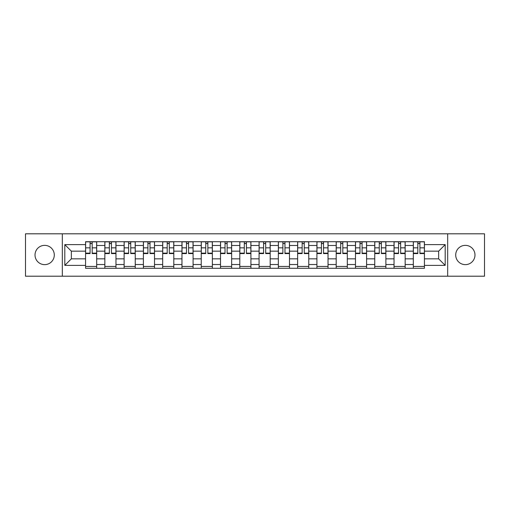 <?xml version="1.0" encoding="UTF-8"?>
<svg xmlns="http://www.w3.org/2000/svg" width="510" height="510" viewBox="0 0 510 510"><rect width="100%" height="100%" fill="white"/><g stroke="black" fill="none" stroke-linecap="round" stroke-linejoin="round"><path stroke-width="0.76" d="M465.343 245.361A9.639 9.639 0 0 0 455.704 255A9.639 9.639 0 0 0 465.343 264.639A9.639 9.639 0 0 0 474.982 255A9.639 9.639 0 0 0 465.343 245.361M44.657 245.361A9.639 9.639 0 0 0 35.018 255A9.639 9.639 0 0 0 44.657 264.639A9.639 9.639 0 0 0 54.296 255A9.639 9.639 0 0 0 44.657 245.361M447.672 276.197L484.5 276.197L484.5 233.803L25.5 233.803L25.5 276.197L447.672 276.197L447.672 233.803M104.843 268.285L104.843 245.482L96.683 245.482L96.683 268.285M96.683 245.482L96.683 241.714M104.843 245.482L104.843 241.714M115.968 241.714L115.968 268.285M124.121 268.285L124.121 241.714M135.246 241.714L135.246 268.285M143.399 268.285L143.399 241.714M154.524 241.714L154.524 268.285M162.684 268.285L162.684 241.714M173.802 241.714L173.802 268.285M181.962 268.285L181.962 241.714M193.086 241.714L193.086 268.285M201.24 268.285L201.24 241.714M212.364 241.714L212.364 268.285M220.518 268.285L220.518 241.714M231.642 241.714L231.642 268.285M239.802 268.285L239.802 241.714M250.92 241.714L250.92 268.285M259.08 268.285L259.08 241.714M270.198 241.714L270.198 268.285M278.358 268.285L278.358 241.714M289.482 241.714L289.482 268.285M297.636 268.285L297.636 241.714M308.76 241.714L308.76 268.285M316.914 268.285L316.914 241.714M328.038 241.714L328.038 268.285M336.198 268.285L336.198 241.714M347.316 241.714L347.316 268.285M355.476 268.285L355.476 241.714M366.601 241.714L366.601 268.285M374.754 268.285L374.754 241.714M385.879 241.714L385.879 268.285M394.032 268.285L394.032 241.714M405.157 241.714L405.157 268.285M413.317 268.285L413.317 241.714M413.317 258.831L405.157 258.831M394.032 258.831L385.879 258.831M374.754 258.831L366.601 258.831M355.476 258.831L347.316 258.831M336.198 258.831L328.038 258.831M316.914 258.831L308.76 258.831M297.636 258.831L289.482 258.831M278.358 258.831L270.198 258.831M259.08 258.831L250.92 258.831M239.802 258.831L231.642 258.831M220.518 258.831L212.364 258.831M201.24 258.831L193.086 258.831M181.962 258.831L173.802 258.831M162.684 258.831L154.524 258.831M143.399 258.831L135.246 258.831M124.121 258.831L115.968 258.831M104.843 258.831L96.683 258.831M413.317 251.169L405.157 251.169M394.032 251.169L385.879 251.169M374.754 251.169L366.601 251.169M355.476 251.169L347.316 251.169M336.198 251.169L328.038 251.169M316.914 251.169L308.76 251.169M297.636 251.169L289.482 251.169M278.358 251.169L270.198 251.169M259.08 251.169L250.92 251.169M239.802 251.169L231.642 251.169M220.518 251.169L212.364 251.169M201.24 251.169L193.086 251.169M181.962 251.169L173.802 251.169M162.684 251.169L154.524 251.169M143.399 251.169L135.246 251.169M124.121 251.169L115.968 251.169M104.843 251.169L96.683 251.169M71.349 258.831L85.565 258.831L85.565 251.169L71.349 251.169L71.349 258.831L64.802 265.378L64.802 244.621L85.565 244.621L85.565 251.169M424.435 251.169L424.435 258.831L438.651 258.831L438.651 251.169L424.435 251.169L424.435 241.714L85.565 241.714L85.565 244.621M424.435 244.621L445.198 244.621L445.198 265.378L424.435 265.378L424.435 258.831M85.565 258.831L85.565 268.285L424.435 268.285L424.435 265.378M85.565 265.378L64.802 265.378M62.328 276.197L62.328 233.803M96.683 266.43L85.565 266.43M90.072 243.57L92.176 243.57M115.968 266.43L104.843 266.43M109.35 243.57L111.454 243.57M135.246 266.43L124.121 266.43M128.635 243.57L130.732 243.57M154.524 266.43L143.399 266.43M147.913 243.57L150.016 243.57M173.802 266.43L162.684 266.43M167.191 243.57L169.294 243.57M193.086 266.43L181.962 266.43M186.469 243.57L188.572 243.57M212.364 266.43L201.24 266.43M205.753 243.57L207.851 243.57M231.642 266.43L220.518 266.43M225.031 243.57L227.128 243.57M250.92 266.43L239.802 266.43M244.309 243.57L246.413 243.57M270.198 266.43L259.08 266.43M263.587 243.57L265.691 243.57M289.482 266.43L278.358 266.43M282.872 243.57L284.969 243.57M308.76 266.43L297.636 266.43M302.149 243.57L304.247 243.57M328.038 266.43L316.914 266.43M321.427 243.57L323.531 243.57M347.316 266.43L336.198 266.43M340.706 243.57L342.809 243.57M366.601 266.43L355.476 266.43M359.983 243.57L362.087 243.57M385.879 266.43L374.754 266.43M379.268 243.57L381.365 243.57M405.157 266.43L394.032 266.43M398.546 243.57L400.65 243.57M424.435 266.43L413.317 266.43M417.824 243.57L419.928 243.57M64.802 244.621L71.349 251.169M438.651 258.831L445.198 265.378M438.651 251.169L445.198 244.621M92.176 253.151L96.626 253.151L96.626 253.578L92.176 253.578L92.176 241.836L96.626 241.836L94.152 241.836M96.626 253.151L96.626 241.836M90.072 243.442L92.176 243.442M88.096 241.836L85.623 241.836L85.623 253.578L90.072 253.578L90.072 241.836L88.281 241.836M85.623 241.836L93.968 241.836M111.454 253.151L115.904 253.151L115.904 253.578L111.454 253.578L111.454 241.836L115.904 241.836L113.43 241.836M115.904 253.151L115.904 241.836M109.35 243.442L111.454 243.442M107.374 241.836L104.907 241.836L104.907 253.578L109.35 253.578L109.35 241.836L107.559 241.836M104.907 241.836L113.245 241.836M130.732 253.151L135.182 253.151L135.182 253.578L130.732 253.578L130.732 241.836L135.182 241.836L132.708 241.836M135.182 253.151L135.182 241.836M128.635 243.442L130.732 243.442M126.658 241.836L124.185 241.836L124.185 253.578L128.635 253.578L128.635 241.836L126.843 241.836M124.185 241.836L132.523 241.836M150.016 253.151L154.46 253.151L154.46 253.578L150.016 253.578L150.016 241.836L154.46 241.836L151.993 241.836M154.46 253.151L154.46 241.836M147.913 243.442L150.016 243.442M145.936 241.836L143.463 241.836L143.463 253.578L147.913 253.578L147.913 241.836L146.121 241.836M143.463 241.836L151.808 241.836M169.294 253.151L173.744 253.151L173.744 253.578L169.294 253.578L169.294 241.836L173.744 241.836L171.271 241.836M173.744 253.151L173.744 241.836M167.191 243.442L169.294 243.442M165.215 241.836L162.741 241.836L162.741 253.578L167.191 253.578L167.191 241.836L165.399 241.836M162.741 241.836L171.086 241.836M188.572 253.151L193.022 253.151L193.022 253.578L188.572 253.578L188.572 241.836L193.022 241.836L190.549 241.836M193.022 253.151L193.022 241.836M186.469 243.442L188.572 243.442M184.492 241.836L182.025 241.836L182.025 253.578L186.469 253.578L186.469 241.836L184.677 241.836M182.025 241.836L190.364 241.836M207.851 253.151L212.3 253.151L212.3 253.578L207.851 253.578L207.851 241.836L212.3 241.836L209.827 241.836M212.3 253.151L212.3 241.836M205.753 243.442L207.851 243.442M203.77 241.836L201.303 241.836L201.303 253.578L205.753 253.578L205.753 241.836L203.962 241.836M201.303 241.836L209.642 241.836M227.128 253.151L231.578 253.151L231.578 253.578L227.128 253.578L227.128 241.836L231.578 241.836L229.111 241.836M231.578 253.151L231.578 241.836M225.031 243.442L227.128 243.442M223.055 241.836L220.581 241.836L220.581 253.578L225.031 253.578L225.031 241.836L223.24 241.836M220.581 241.836L228.926 241.836M246.413 253.151L250.863 253.151L250.863 253.578L246.413 253.578L246.413 241.836L250.863 241.836L248.389 241.836M250.863 253.151L250.863 241.836M244.309 243.442L246.413 243.442M242.333 241.836L239.859 241.836L239.859 253.578L244.309 253.578L244.309 241.836L242.518 241.836M239.859 241.836L248.204 241.836M265.691 253.151L270.141 253.151L270.141 253.578L265.691 253.578L265.691 241.836L270.141 241.836L267.667 241.836M270.141 253.151L270.141 241.836M263.587 243.442L265.691 243.442M261.611 241.836L259.137 241.836L259.137 253.578L263.587 253.578L263.587 241.836L261.796 241.836M259.137 241.836L267.482 241.836M284.969 253.151L289.419 253.151L289.419 253.578L284.969 253.578L284.969 241.836L289.419 241.836L286.945 241.836M289.419 253.151L289.419 241.836M282.872 243.442L284.969 243.442M280.889 241.836L278.422 241.836L278.422 253.578L282.872 253.578L282.872 241.836L281.074 241.836M278.422 241.836L286.76 241.836M304.247 253.151L308.697 253.151L308.697 253.578L304.247 253.578L304.247 241.836L308.697 241.836L306.229 241.836M308.697 253.151L308.697 241.836M302.149 243.442L304.247 243.442M300.173 241.836L297.7 241.836L297.7 253.578L302.149 253.578L302.149 241.836L300.358 241.836M297.7 241.836L306.038 241.836M323.531 253.151L327.975 253.151L327.975 253.578L323.531 253.578L323.531 241.836L327.975 241.836L325.507 241.836M327.975 253.151L327.975 241.836M321.427 243.442L323.531 243.442M319.451 241.836L316.978 241.836L316.978 253.578L321.427 253.578L321.427 241.836L319.636 241.836M316.978 241.836L325.323 241.836M342.809 253.151L347.259 253.151L347.259 253.578L342.809 253.578L342.809 241.836L347.259 241.836L344.786 241.836M347.259 253.151L347.259 241.836M340.706 243.442L342.809 243.442M338.729 241.836L336.256 241.836L336.256 253.578L340.706 253.578L340.706 241.836L338.914 241.836M336.256 241.836L344.601 241.836M362.087 253.151L366.537 253.151L366.537 253.578L362.087 253.578L362.087 241.836L366.537 241.836L364.063 241.836M366.537 253.151L366.537 241.836M359.983 243.442L362.087 243.442M358.007 241.836L355.54 241.836L355.54 253.578L359.983 253.578L359.983 241.836L358.192 241.836M355.54 241.836L363.879 241.836M381.365 253.151L385.815 253.151L385.815 253.578L381.365 253.578L381.365 241.836L385.815 241.836L383.341 241.836M385.815 253.151L385.815 241.836M379.268 243.442L381.365 243.442M377.292 241.836L374.818 241.836L374.818 253.578L379.268 253.578L379.268 241.836L377.476 241.836M374.818 241.836L383.157 241.836M400.65 253.151L405.093 253.151L405.093 253.578L400.65 253.578L400.65 241.836L405.093 241.836L402.626 241.836M405.093 253.151L405.093 241.836M398.546 243.442L400.65 243.442M396.57 241.836L394.096 241.836L394.096 253.578L398.546 253.578L398.546 241.836L396.755 241.836M394.096 241.836L402.441 241.836M419.928 253.151L424.377 253.151L424.377 253.578L419.928 253.578L419.928 241.836L424.377 241.836L421.904 241.836M424.377 253.151L424.377 241.836M417.824 243.442L419.928 243.442M415.848 241.836L413.374 241.836L413.374 253.578L417.824 253.578L417.824 241.836L416.032 241.836M413.374 241.836L421.719 241.836M394.032 245.482L385.879 245.482M374.754 245.482L366.601 245.482M355.476 245.482L347.316 245.482M336.198 245.482L328.038 245.482M316.914 245.482L308.76 245.482M297.636 245.482L289.482 245.482M278.358 245.482L270.198 245.482M259.08 245.482L250.92 245.482M239.802 245.482L231.642 245.482M220.518 245.482L212.364 245.482M201.24 245.482L193.086 245.482M181.962 245.482L173.802 245.482M162.684 245.482L154.524 245.482M143.399 245.482L135.246 245.482M124.121 245.482L115.968 245.482M413.317 245.482L405.157 245.482M394.032 264.518L385.879 264.518M374.754 264.518L366.601 264.518M355.476 264.518L347.316 264.518M336.198 264.518L328.038 264.518M316.914 264.518L308.76 264.518M297.636 264.518L289.482 264.518M278.358 264.518L270.198 264.518M259.08 264.518L250.92 264.518M239.802 264.518L231.642 264.518M220.518 264.518L212.364 264.518M201.24 264.518L193.086 264.518M181.962 264.518L173.802 264.518M162.684 264.518L154.524 264.518M143.399 264.518L135.246 264.518M124.121 264.518L115.968 264.518M104.843 264.518L96.683 264.518M413.317 264.518L405.157 264.518M92.176 247.841L96.626 247.841M85.623 253.151L90.072 253.151M85.623 247.841L90.072 247.841M111.454 247.841L115.904 247.841M104.907 253.151L109.35 253.151M104.907 247.841L109.35 247.841M130.732 247.841L135.182 247.841M124.185 253.151L128.635 253.151M124.185 247.841L128.635 247.841M150.016 247.841L154.46 247.841M143.463 253.151L147.913 253.151M143.463 247.841L147.913 247.841M169.294 247.841L173.744 247.841M162.741 253.151L167.191 253.151M162.741 247.841L167.191 247.841M188.572 247.841L193.022 247.841M182.025 253.151L186.469 253.151M182.025 247.841L186.469 247.841M207.851 247.841L212.3 247.841M201.303 253.151L205.753 253.151M201.303 247.841L205.753 247.841M227.128 247.841L231.578 247.841M220.581 253.151L225.031 253.151M220.581 247.841L225.031 247.841M246.413 247.841L250.863 247.841M239.859 253.151L244.309 253.151M239.859 247.841L244.309 247.841M265.691 247.841L270.141 247.841M259.137 253.151L263.587 253.151M259.137 247.841L263.587 247.841M284.969 247.841L289.419 247.841M278.422 253.151L282.872 253.151M278.422 247.841L282.872 247.841M304.247 247.841L308.697 247.841M297.7 253.151L302.149 253.151M297.7 247.841L302.149 247.841M323.531 247.841L327.975 247.841M316.978 253.151L321.427 253.151M316.978 247.841L321.427 247.841M342.809 247.841L347.259 247.841M336.256 253.151L340.706 253.151M336.256 247.841L340.706 247.841M362.087 247.841L366.537 247.841M355.54 253.151L359.983 253.151M355.54 247.841L359.983 247.841M381.365 247.841L385.815 247.841M374.818 253.151L379.268 253.151M374.818 247.841L379.268 247.841M400.65 247.841L405.093 247.841M394.096 253.151L398.546 253.151M394.096 247.841L398.546 247.841M419.928 247.841L424.377 247.841M413.374 253.151L417.824 253.151M413.374 247.841L417.824 247.841"/></g></svg>

